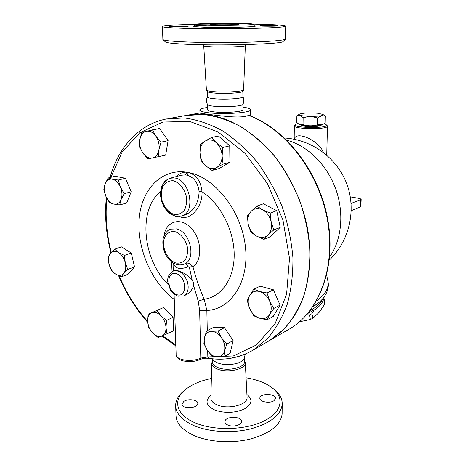 <?xml version="1.0" encoding="UTF-8"?>
<svg xmlns="http://www.w3.org/2000/svg" width="465" height="465" viewBox="0 0 465 465"><rect width="100%" height="100%" fill="white"/><g stroke="black" fill="none" stroke-linecap="round" stroke-linejoin="round"><path stroke-width="0.7" d="M242.974 109.792C243.271 111.792 224.432 113.169 213.9 111.85C209.663 111.344 207.576 110.687 207.634 109.885L207.53 104.515C207.832 105.218 209.918 105.782 213.801 106.223C223.938 107.427 242.12 106.27 242.852 104.433L242.974 109.63M207.535 104.52C206.262 102.015 206.21 99.481 207.384 96.912C207.32 97.627 209.419 98.214 213.673 98.667C224.258 99.841 243.189 98.609 242.893 96.825L242.893 96.679M163.076 39.688L165.244 41.804C165.842 42.751 172.323 43.541 184.686 44.175C218.678 45.994 282.081 44.152 283.092 41.554L283.325 41.321M213.063 24C186.32 24.261 163.285 25.296 162.43 26.464C161.989 27.185 168.719 27.79 182.617 28.272C200.124 28.847 227.397 28.935 249.252 28.475C272.066 27.935 284.22 27.179 285.725 26.22L285.388 39.223C282.581 40.525 269.956 41.519 247.525 42.199C226.077 42.768 199.938 42.611 182.995 41.821C170.138 41.193 163.43 40.414 162.86 39.479M285.725 26.22C285.039 25.215 274.129 24.511 252.983 24.11M245.218 45.663C245.537 46.698 223.386 47.436 211.04 46.762C206.105 46.5 203.67 46.163 203.74 45.75L206.408 90.012C206.698 90.652 208.895 91.169 212.999 91.576C223.694 92.675 242.887 91.605 243.608 89.919L245.369 44.594M233.157 23.855L238.458 24.261C238.69 24.936 208.587 24.994 209.977 24.32C209.942 23.895 224.729 23.61 233.157 23.855M205.28 25.186C222.549 25.732 253.751 25.098 253.14 24.261C255.209 22.884 195.562 23 195.242 24.378C195.097 24.709 198.445 24.976 205.28 25.186M234.895 27.685L238.499 27.999C238.609 28.51 218.277 28.545 219.213 28.034C219.184 27.714 229.169 27.493 234.895 27.685M261.685 25.645C266.428 25.372 278.576 25.517 277.954 25.854C278.087 26.302 259.046 26.302 259.889 25.848L261.685 25.645M185.727 26.685C180.472 26.964 168.987 26.842 169.69 26.522C169.702 26.057 188.906 25.976 188.11 26.447L185.727 26.685M207.384 96.912L207.28 91.471C207.564 92.087 209.663 92.593 213.58 92.983C223.775 94.046 242.073 93.017 242.777 91.384L242.858 91.245M230.681 358.294L239.783 356.114M212.563 358.806L212.848 359.317C213.697 360.846 215.469 362.107 218.166 363.101C226.449 366.333 241.149 364.031 243.852 359.178L244.061 358.823M185.058 389.891L184.46 390.379C178.891 394.791 175.956 399.668 175.648 405.009C175.549 413.1 181.542 419.93 193.62 425.492C208.802 432.095 232.07 433.525 250.763 428.887C270.299 423.342 280.779 415.204 282.203 404.48C282.441 399.144 280 394.297 274.885 389.943L272.798 388.31M246.066 377.783C257.639 379.702 266.701 383.334 273.251 388.688C284.929 398.389 281.616 412.786 262.928 421.523C244.392 430.328 213.569 430.916 194.951 422.766C175.241 414.507 172.602 399.197 186.012 389.106C192.434 384.177 200.892 380.637 211.377 378.481M183.966 401.283C188.47 398.348 198.253 399.888 197.799 403.492C198.009 408.654 181.28 409.206 181.885 404.015L183.966 401.283M274.036 400.65C269.973 403.76 259.255 401.824 259.871 398.133C259.83 393.059 276.193 393.419 275.524 398.476L274.036 400.65M227.99 425.126C225.949 424.225 224.932 423.063 224.944 421.645C224.868 415.972 242.178 415.948 241.504 421.621C241.62 425.109 232.942 427.387 227.99 425.126M175.712 406.939L175.979 414.582C175.892 422.836 181.862 429.794 193.893 435.461C209.018 442.186 232.186 443.645 250.798 438.919C270.252 433.27 280.691 424.981 282.116 414.053L282.127 412.432M212.476 361.154L211.773 363.06C211.645 365.554 213.644 367.6 217.771 369.204C227.902 373.285 245.892 369.047 245.311 362.903L244.753 360.887M168.289 118.622L185.715 115.5L203.362 114.46C215.702 115.983 228.1 119.987 240.574 126.468C252.844 134.344 264.289 144.4 274.908 156.624C284.801 169.917 293.06 184.524 299.681 200.444C305.18 216.8 308.591 233.256 309.911 249.821C309.992 266.079 308.022 281.255 304.011 295.356C298.925 308.539 292.264 319.827 284.034 329.214L268.863 340.961M212.429 358.794L212.493 362.008C212.47 364.322 214.388 366.228 218.242 367.71C227.815 371.547 244.823 367.652 244.538 361.857L244.538 361.398M179.205 216.521C190.028 221.596 202.891 206.832 202.002 191.743L199.119 191.743C198.532 203.112 194.05 210.767 185.675 214.696L181.71 215.987C196.358 212.255 189.755 178.758 174.05 177.944L170.062 178.24C163.715 180.67 160.768 186.494 161.216 195.713M170.33 178.171L181.49 175.206L185.465 174.904L186.86 172.236C182.978 171.876 179.6 173.288 176.717 176.473M185.465 174.904L186.965 175.171C194.015 177.258 198.067 182.786 199.119 191.743M207.28 330.609L206.849 310.475L204.216 299.245C221.375 297.007 234.389 278.768 234.186 254.448C234.058 230.169 220.27 203.519 202.002 191.743C200.921 181.309 196.433 174.91 188.534 172.538L186.86 172.236C161.07 168.254 141.221 189.894 139.145 219.294C136.937 248.705 151.666 282.534 174.27 299.477M171.579 261.859L172.062 271.682M183.658 295.914C187.854 293.432 189.121 288.765 187.459 281.9C184.059 273.356 179.287 269.764 173.149 271.124C168.975 273.67 167.197 277.361 167.824 282.209L170.347 289.817C171.626 292.229 174.137 294.362 177.892 296.211L183.658 295.914L185.122 295.269C189.36 293.276 192.196 290.044 193.614 285.58L198.23 301.117L204.216 299.245C199.787 289.37 196.021 278.5 192.911 266.631L189.302 266.997L192.121 279.918C187.767 274.193 177.107 269.252 174.456 270.601L173.294 271.066L173.021 262.87M322.355 124.696L322.199 124.783C319.263 126.521 301.779 126.271 299.483 124.469L299.071 124.236M296.868 115.75L296.775 122.434L298.797 124.085L303.023 124.539C307.789 126.12 312.596 126.207 317.444 124.812L323.053 124.324L325.18 122.963L325.343 116.244C322.826 115.337 320.246 115.925 317.589 118.005C312.788 116.424 307.97 116.337 303.134 117.75C301.029 115.587 298.943 114.925 296.868 115.75L299.559 114.134M323.216 114.657L325.343 116.244M317.543 113.216C309.446 112.606 303.505 112.879 299.716 114.047C294.078 116.791 327.261 117.221 322.663 114.338L317.543 113.216M317.444 124.812L317.589 118.005M303.023 124.539L303.134 117.75M320.827 125.23C320.635 126.404 311.347 127.067 305.389 126.306C302.732 125.98 301.262 125.55 300.983 125.027M313.991 310.341L311.905 313.718L309.365 314.933L306.662 314.729M323.89 298.396L323.425 299.89M299.477 321.815L310.411 319.478L312.939 318.263L319.182 312.317L324.785 304.116L324.837 302.279L323.954 298.135M323.814 299.594L324.785 304.116M311.905 313.718L312.939 318.263M309.365 314.933L310.411 319.478M110.885 177.316L122.185 151.921L139.808 132.787L162.826 122.039L189.656 121.423L217.986 131.897L244.962 153.212L267.52 183.646L282.958 220.05L289.497 258.325L286.603 294.176L275.03 323.902L256.511 344.925L233.325 355.981L207.832 356.951L208.936 358.346C224.694 360.753 239.475 357.98 253.28 350.035L267.247 338.898C275.513 329.36 282.174 317.851 287.231 304.366C291.206 289.928 293.095 274.362 292.915 257.656C291.468 240.62 287.905 223.677 282.226 206.826C275.408 190.406 266.945 175.334 256.837 161.611C246.002 148.98 234.36 138.587 221.904 130.433C209.256 123.725 196.707 119.557 184.256 117.947L166.476 118.947C138.558 124.329 118.157 147.638 110.071 177.514M207.704 350.901L207.832 356.951L200.799 358.102C191.644 362.514 175.235 360.265 176.125 354.01L174.09 294.159M186.965 175.171L188.534 172.538C214.813 177.316 241.283 210.639 245.328 246.002C249.629 281.395 231.262 309.365 206.849 310.475L199.654 310.643L200.799 358.102L200.235 359.422C195.376 361.729 189.371 362.171 182.21 360.73C178.345 359.335 176.322 357.277 176.142 354.562M108.118 177.99L112.344 179.223L118.337 180.036L120.406 187.075L124.184 193.678L121.069 199.595C122.44 195.782 122.219 191.609 120.406 187.075C118.389 182.675 115.698 180.054 112.344 179.223C109.019 178.729 106.607 180.286 105.107 183.902C103.811 187.703 104.055 191.813 105.828 196.23L103.829 189.325L105.107 183.902L108.118 177.99L115.198 176.27L125.399 178.275L131.194 191.783L126.66 203.007L119.679 204.989L113.733 204.065L109.537 202.688L105.828 196.23C107.787 200.537 110.42 203.153 113.733 204.065C117.041 204.67 119.488 203.182 121.069 199.595L119.679 204.989M114.564 249.205L118.656 252.6L124.446 255.454L125.283 262.754L127.765 269.444L123.626 273.501C125.701 270.926 126.253 267.346 125.283 262.754C124.085 258.18 121.871 254.797 118.656 252.6C115.407 250.711 112.693 250.955 110.519 253.326L114.564 249.205L121.417 246.874L131.27 253.041L134.542 266.91L127.927 274.327L121.167 276.896L115.465 274.007C118.668 275.96 121.388 275.792 123.626 273.501L121.167 276.896M148.149 314.235L156.972 310.486L160.931 315.793L166.528 320.408L165.988 327.616C165.697 323.105 164.011 319.164 160.931 315.793C157.751 312.672 154.682 311.649 151.73 312.73C148.922 314.113 147.562 316.973 147.649 321.315L148.149 314.235L163.587 307.528L173.096 317.339L173.567 330.848L161.739 336.16C164.61 334.876 166.028 332.027 165.988 327.616L167.04 334.027M206.623 330.946L211.517 331.4L218.044 331.039L221.619 337.962C218.66 333.783 215.295 331.592 211.517 331.4C207.832 331.539 205.483 333.638 204.472 337.689L206.623 330.946L213.08 327.639L224.467 327.697L233.128 340.595L230.158 353.214L223.816 356.806L217.289 357.021C221.003 357.004 223.409 354.964 224.514 350.901C225.339 346.64 224.374 342.327 221.619 337.962L226.763 344.083L224.514 350.901L223.816 356.806M253.721 289.265L260.144 286.167L273.426 289.8L280.087 305.098L273.281 316.398L266.991 319.821L259.58 318.217L253.785 315.816L249.74 308.661L247.241 300.716L249.688 295.409L253.721 289.265L259.58 291.491L267.073 292.979L269.665 301.105C267.317 296.095 263.957 292.886 259.58 291.491C255.221 290.468 251.925 291.77 249.688 295.409C247.706 299.262 247.723 303.68 249.74 308.661C251.995 313.55 255.279 316.735 259.58 318.217C263.905 319.374 267.247 318.159 269.607 314.578C271.705 310.719 271.729 306.226 269.665 301.105L273.798 308.44L269.607 314.578L266.991 319.821M256.82 206.105L263.434 203.798L276.739 210.692L280.238 227.356L270.409 236.708L263.905 239.365L256.529 236.081L250.804 232.204L248.24 224.299L247.275 215.777L251.21 211.255L256.82 206.105L262.673 209.872C258.255 207.774 254.436 208.233 251.21 211.255C248.211 214.568 247.223 218.916 248.24 224.299C249.536 229.646 252.297 233.575 256.529 236.081C260.848 238.272 264.678 237.911 268.009 235.005L263.905 239.365M211.465 137.524L216.277 142.685C212.488 139.587 208.785 139.052 205.164 141.081L211.465 137.524L218.428 135.989L229.727 145.847L229.913 162.32L218.934 168.609L212.057 170.469L205.669 165.697L201.002 160.518L199.973 152.596L200.642 144.214L205.164 141.081C201.717 143.447 199.985 147.283 199.973 152.596C200.235 157.937 202.13 162.302 205.669 165.697C209.349 168.812 213.017 169.434 216.684 167.551L212.057 170.469M152.474 129.822L155.868 136.14L161.006 142.139L158.943 149.672C159.6 144.807 158.571 140.296 155.868 136.14C152.979 132.229 149.765 130.595 146.219 131.246C142.772 132.246 140.639 135.083 139.802 139.756L141.779 132.322L159.629 128.456L168.109 140.639L165.668 155.13L147.876 158.902L142.854 153.02L139.576 146.783L139.802 139.756C139.215 144.534 140.227 148.957 142.854 153.02C145.644 156.879 148.806 158.553 152.346 158.036C155.822 157.17 158.019 154.38 158.943 149.672L158.606 156.763M222.107 156.054L223.061 164.139L216.684 167.551C220.218 165.308 222.026 161.477 222.107 156.054C221.881 150.573 219.933 146.115 216.277 142.685L222.828 147.498L222.107 156.054M270.2 213.104L271.188 221.84C269.863 216.335 267.02 212.342 262.673 209.872L270.2 213.104L276.739 210.692M271.188 221.84L273.757 229.943L268.009 235.005C271.13 231.762 272.188 227.373 271.188 221.84M207.355 350.377L203.903 343.559L204.472 337.689C203.717 341.885 204.676 346.117 207.355 350.377C210.209 354.493 213.522 356.707 217.289 357.021L212.377 356.376L207.355 350.377M158.077 337.497L152.601 332.928C155.705 336.05 158.751 337.131 161.739 336.16L158.077 337.497M152.601 332.928L148.748 327.633L147.649 321.315C147.957 325.727 149.608 329.598 152.601 332.928M111.455 270.537L108.984 263.992C110.159 268.456 112.321 271.798 115.465 274.007L111.455 270.537M108.984 263.992L108.165 256.837L110.519 253.326C108.519 255.953 108.008 259.505 108.984 263.992M168.109 140.639L161.006 142.139M229.913 162.32L223.061 164.139M229.727 145.847L222.828 147.498M280.238 227.356L273.757 229.943M224.467 327.697L218.044 331.039M163.587 307.528L156.972 310.486M173.096 317.339L166.528 320.408M131.27 253.041L124.446 255.454M134.542 266.91L127.765 269.444M273.426 289.8L267.073 292.979M280.087 305.098L273.798 308.44M233.128 340.595L226.763 344.083M125.399 178.275L118.337 180.036M131.194 191.783L124.184 193.678M186.651 115.326C199.346 113.03 212.668 114.489 226.612 119.697C242.399 126.218 257.75 137.285 271.328 152.241C288.934 173.027 301.878 200.095 307.475 228.083C312.317 256.081 309.591 283.313 300.407 304.773C292.956 320.292 282.551 332.295 270.194 340.188L288.591 329.487M198.23 301.117L199.654 310.643M193.614 285.58L193.446 282.662L192.126 279.918M173.451 263.132L173.48 263.149C177.56 265.341 181.519 265.486 185.355 263.585C185.954 263.684 186.854 264.742 188.069 266.747L189.302 266.997M164.017 236.011C165.656 221.48 180.182 216.574 190.894 227.856C201.804 238.836 202.775 260.388 192.911 266.631C190.005 263.382 187.488 262.365 185.361 263.579M173.143 262.952C175.009 268.665 179.984 269.927 188.069 266.747M199.886 110.211L199.95 113.152L208.808 114.431C217.661 115.425 231.68 117.442 240.94 116.872C244.294 116.663 246.828 116.163 248.548 115.372L248.851 115.355M324.151 296.972C323.53 301.442 320.658 305.54 315.543 309.266L307.859 313.346M307.714 313.52L315.741 309.126M361.171 199.194L360.799 199.514L360.515 206.791L360.892 206.46L361.171 199.194L359.741 198.508L350.296 196.858M360.799 199.514L351.104 203.467M360.515 206.791L351.278 210.692M323.995 123.789L326.401 124.858C330.098 128.654 290.579 128.084 295.577 124.428L297.972 123.51M295.449 124.55L294.345 125.765C292.787 129.194 327.802 129.706 327.465 126.23L327.191 125.66M323.315 152.334C319.106 140.471 295.653 130.177 294.345 139.262M207.588 107.409C202.792 108.124 200.223 108.973 199.88 109.961C199.781 111.106 202.746 112.042 208.773 112.78C223.932 114.704 251.199 112.704 250.693 109.827C250.751 108.752 248.171 107.863 242.957 107.153M207.582 25.244C190.278 25.877 189.116 26.522 204.089 27.185C225.537 27.912 262.708 26.831 254.064 25.819M210.947 395.221C204.681 400.702 205.972 405.649 214.824 410.054C224.862 413.426 234.668 413.094 244.224 409.061C252.129 404.306 253.03 399.441 246.921 394.465M247.049 396.947L247.078 397.529C247.752 404.783 228.303 409.805 217.347 404.969C212.894 403.068 210.738 400.65 210.883 397.703L211.755 363.566M168.173 284.406C142.656 259.877 137.733 209.541 160.576 191.586M164.412 206.291C167.458 211.703 171.329 215.016 176.026 216.237M175.817 345.036L162.674 335.794M147.655 321.454C135.902 308.272 126.434 293.142 119.243 276.059M111.298 252.437C106.607 234.098 105.131 216.086 106.863 198.386M185.355 263.585C196.428 257.837 189.633 231.175 176.427 228.902L170.719 229.158C168.132 229.582 165.755 232.256 163.599 237.173C162.57 239.388 162.14 247.467 165.406 254.105C167.574 258.122 170.266 261.138 173.48 263.149L173.474 263.144M174.939 231.628C180.577 233.465 185.518 239.539 187.36 246.985C187.947 251.954 187.273 256.209 185.337 259.749C182.774 262.446 179.647 263.539 175.962 263.027C168.475 260.609 162.587 250.036 163.616 240.922C164.93 234.453 169.382 230.762 174.939 231.628M177.014 294.723C166.633 291.671 165.836 270.665 176.322 273.682C186.947 276.617 187.546 298.123 177.014 294.723M174.375 214.522C168.539 212.708 163.552 206.57 161.64 198.91C160.995 193.742 161.628 189.185 163.535 185.239C166.121 182.077 169.365 180.589 173.271 180.769C179.205 182.408 184.413 188.656 186.366 196.567C186.982 201.886 186.273 206.506 184.245 210.43C181.548 213.493 178.258 214.859 174.375 214.522M329.639 256.936C341.781 239.835 344.443 212.767 335.567 188.552C326.674 164.343 307.127 145.406 286.783 140.221M248.548 115.372C285.057 128.636 318.787 171.911 327.395 219.718C336.114 267.544 319.042 311.713 289.84 328.755C319.403 311.463 336.451 267.131 327.755 219.445C319.164 171.777 285.545 128.642 248.827 115.349M310.265 310.358C316.525 307.237 320.705 303.354 322.803 298.716M316.822 304.209L312.747 306.929M312.951 306.633L317.915 303.395M327.767 280.5L328.005 281.645C328.825 288.515 324.994 294.938 316.514 300.919M242.852 104.433C244.137 101.852 244.148 99.272 242.893 96.674M283.092 41.554L285.388 39.223M162.43 26.464L162.878 39.275M203.74 45.75L203.565 44.768M253.14 24.261L254.181 25.871M194.411 26.011L195.242 24.447M242.777 91.384L243.608 89.919M207.28 91.471L206.408 90.012M242.893 96.825L242.858 91.239M245.328 354.068L243.852 359.178M273.251 388.688L274.885 389.943M282.116 414.053L282.203 404.48M247.049 396.959L245.311 362.903M270.13 340.229L253.28 350.035M244.538 361.857L244.514 357.916M322.199 124.783L323.053 124.324M322.663 114.338L323.489 114.809M175.851 345.948L161.983 336.061M147.713 322.355C135.635 308.83 125.939 293.305 118.627 275.774M110.926 252.855C106.067 234.058 104.544 215.574 106.363 197.398M208.878 358.341C205.728 358.236 205.106 357.841 200.235 359.422M170.062 178.24L166.185 180.199L164.558 181.722L162.076 185.64L161.25 187.941L160.483 193.016L160.535 195.689L161.553 201.188L163.761 206.506L166.987 211.04L170.986 214.4L175.474 216.272L181.71 215.987M199.944 112.949L187.593 115.163M315.096 309.597L315.543 309.266M326.657 275.123L328.005 281.645C329.418 287.858 326.529 297.054 316.886 304.162L316.758 304.255M326.401 124.858L327.319 125.783M294.345 125.899L294.171 139.227M327.465 126.23L326.738 155.107M329.325 260.115C349.308 241.062 356.51 210.337 346.96 184.332C337.41 158.321 312.038 139.57 284.475 137.995M250.716 116.07L250.693 109.827"/></g></svg>
